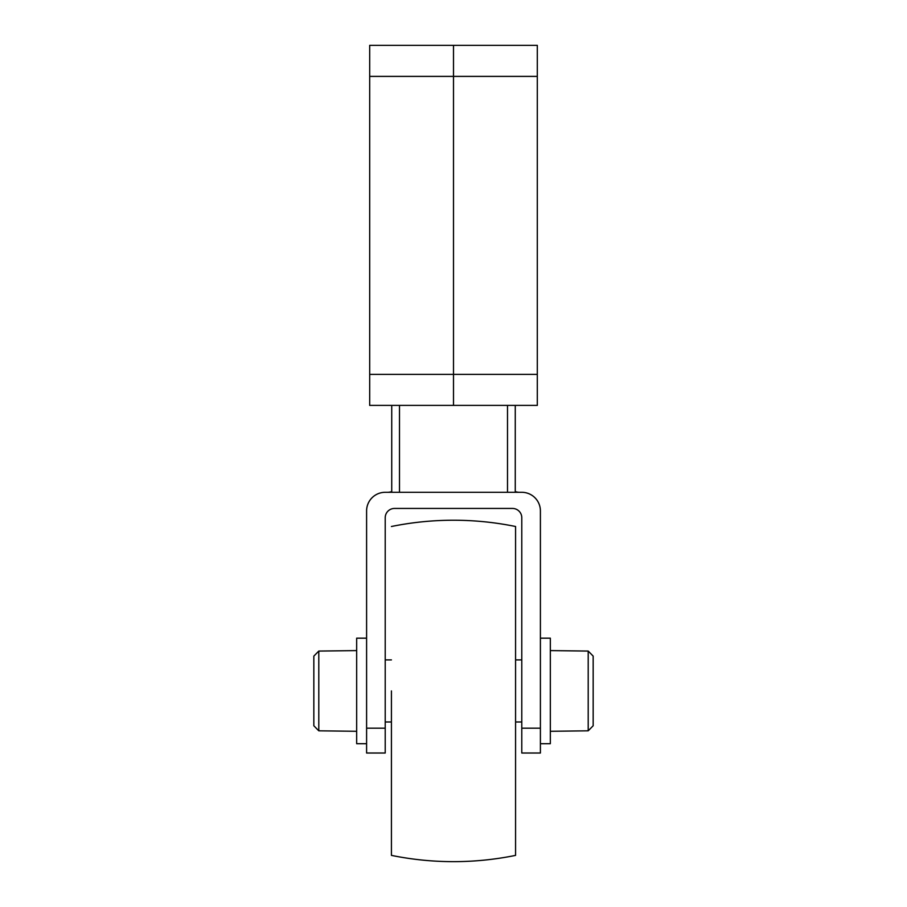 <?xml version="1.0" encoding="UTF-8"?>
<svg xmlns="http://www.w3.org/2000/svg" width="907" height="907" viewBox="0 0 907 907"><rect width="100%" height="100%" fill="white"/><g stroke="black" fill="none" stroke-linecap="round" stroke-linejoin="round"><path stroke-width="1.36" d="M391.427 690.941L391.427 855.38L391.427 690.941M391.427 855.38A310.375 310.375 0 0 0 515.573 855.38L515.573 526.502A310.375 310.375 0 0 0 391.427 526.502M369.693 405.395L453.5 405.395L453.5 45.35L453.5 405.395L369.693 405.395L369.693 45.35L537.307 45.35L537.307 405.395L391.733 405.395L391.733 467.468L391.733 405.395M369.693 45.35L537.307 45.35M537.307 405.395L453.5 405.395L515.267 405.395L515.267 492.297L515.267 405.395M550.334 731.291L588.201 730.815L593.167 725.77L593.167 656.101L588.201 651.067L550.334 650.591M540.402 638.177L550.334 638.177L550.334 743.706L540.402 743.706M366.598 743.706L356.666 743.706L356.666 638.177L366.598 638.177M313.833 690.941L313.833 656.101L313.833 725.77L318.799 730.815L356.666 731.291M356.666 650.591L318.799 651.067L313.833 656.101M391.733 491.56L391.733 467.468L391.733 491.56A12.415 12.415 0 0 1 387.516 492.297M519.484 492.297A12.415 12.415 0 0 1 515.267 491.56M385.214 728.185L385.214 753.014L366.598 753.014L366.598 728.185L385.214 728.185L385.214 517.75A9.308 9.308 0 0 1 394.522 508.442L512.478 508.442A9.308 9.308 0 0 1 521.786 517.75L521.786 753.014L540.402 753.014L540.402 728.185L521.786 728.185M540.402 728.185L540.402 510.924A18.628 18.628 0 0 0 521.786 492.297L385.214 492.297A18.628 18.628 0 0 0 366.598 510.924L366.598 728.185M593.167 690.941L593.167 725.77M369.693 76.392L537.307 76.392M369.693 374.353L537.307 374.353M588.201 651.067L588.201 730.815M318.799 730.815L318.799 651.067M399.499 405.395L399.499 492.297M507.501 405.395L507.501 492.297M385.214 721.983L391.427 721.983M515.573 721.983L521.786 721.983M385.214 659.899L391.427 659.899M515.573 659.899L521.786 659.899"/></g></svg>
